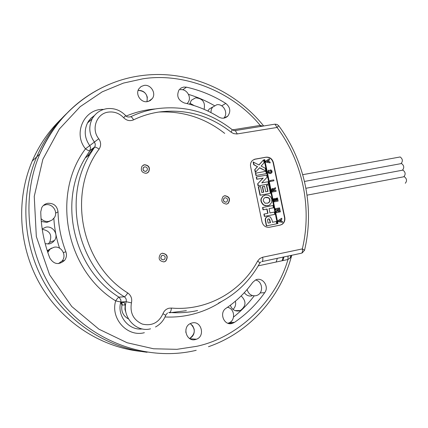 <?xml version="1.0" encoding="UTF-8"?>
<svg xmlns="http://www.w3.org/2000/svg" width="428" height="428" viewBox="0 0 428 428"><rect width="100%" height="100%" fill="white"/><g stroke="black" fill="none" stroke-linecap="round" stroke-linejoin="round"><path stroke-width="0.64" d="M291.752 255.275L290.098 258.025L287.958 259.512C276.301 300.381 238.84 337.317 196.773 346.305L176.93 349.328L153.561 348.772L127.079 342.732L98.889 329.159L71.754 306.502L49.584 274.813L36.327 236.566L34.245 196.388L42.853 159.339L59.364 128.999L80.18 106.674L102.212 91.843L123.424 83.091L142.759 78.827C184.698 72.129 233.281 92.218 260.187 125.404L262.926 126.105M162.581 255.291L161.661 255.725C160.254 258.063 160.869 259.448 163.507 259.876L164.4 259.464C165.839 257.126 165.235 255.735 162.581 255.291M162.501 255.307L161.581 255.741C160.174 258.079 160.789 259.464 163.421 259.892M225.075 197.736L224.181 198.159C222.886 200.39 223.491 201.732 225.984 202.182L226.861 201.775C228.178 199.544 227.584 198.201 225.075 197.736M224.775 197.816L224.079 198.191C222.79 200.422 223.395 201.765 225.888 202.214L226.166 202.139M144.782 166.813L143.487 167.578C142.594 169.804 143.332 171.061 145.697 171.355L146.97 170.612C147.89 168.386 147.162 167.118 144.782 166.813M144.108 167.048L143.407 167.621C142.519 169.841 143.252 171.104 145.616 171.398L146.264 171.173M146.226 173.335L148.623 171.938C150.389 167.717 149.014 165.304 144.487 164.716L142.016 166.187C140.347 170.403 141.748 172.784 146.226 173.335M147.248 173.008L148.425 172.04C150.191 167.819 148.816 165.411 144.295 164.817L143.155 165.192M164.042 261.904L165.711 261.139C168.471 256.714 167.332 254.072 162.298 253.216L160.527 254.055C157.884 258.491 159.061 261.107 164.042 261.904M163.838 261.941L165.502 261.176C168.258 256.805 167.145 254.162 162.164 253.242M226.54 204.129L228.188 203.37C230.697 199.143 229.574 196.586 224.818 195.698L223.095 196.511C220.671 200.748 221.816 203.284 226.54 204.129M226.824 204.065L227.942 203.444C230.451 199.223 229.328 196.666 224.572 195.783L224.197 195.869M195.409 339.559L196.452 339.233C205.536 336.119 201.288 320.411 192.06 322.963L190.583 323.461C181.873 326.96 186.421 342.132 195.409 339.559M190.273 323.616C195.773 328.865 195.543 333.84 189.588 338.532C193.199 336.542 194.719 333.412 194.146 329.143L192.777 325.927L190.273 323.616M147.366 101.634L150.207 100.596L152.373 98.504C156.407 93.133 150.742 84.161 144.092 85.407L141.106 86.515L138.881 88.789C135.114 94.235 140.855 102.907 147.366 101.634M138.126 90.394C145.108 90.961 148.051 94.727 146.965 101.682L147.307 97.236C145.9 92.534 142.84 90.254 138.126 90.394M225.931 117.475L225.989 117.063M226.134 308.219C218.842 312.601 223.881 325.815 231.955 323.488L234.437 322.396C246.282 314.286 256.367 304.378 264.702 292.682C269.624 286.434 262.15 276.295 255.398 280.089L252.664 282.437C245.34 292.613 236.497 301.205 226.134 308.219M183.767 87.05L181.13 87.981L179.065 89.859C176.272 95.899 178.027 100.27 184.324 102.966C196.548 105.663 208.013 110.349 218.724 117.021C222.127 118.866 225.16 118.54 227.835 116.047C230.992 111.435 230.307 107.225 225.781 103.421C213.556 95.744 200.454 90.324 186.464 87.162L183.767 87.05M47.738 203.3C45.068 203.835 43.068 205.29 41.741 207.671L40.756 211.844C41.104 227.696 44.116 243.077 49.792 258.004C53.88 264.456 58.807 265.253 64.58 260.39C66.517 257.763 66.95 254.895 65.88 251.787C60.963 238.872 58.347 225.551 58.021 211.828C57.133 205.884 53.709 203.038 47.738 203.3M142.262 328.929C128.7 330.737 116.657 315.698 120.819 302.002L115.694 300.9C117.101 298.674 118.208 297.428 119.005 297.16C73.932 269.399 57.817 202.203 85.236 157.916L89.869 150.709C89.045 150.94 87.59 150.314 85.504 148.832L89.73 145.616C84.605 138.26 83.867 130.701 87.521 122.932L90.469 118.786L94.39 115.581M147.098 352.26C106.032 347.59 66.565 321.572 44.571 283.165C22.721 244.693 19.902 196.243 36.68 156.91C43.886 140.245 53.826 125.827 66.501 113.655C53.826 125.827 43.886 140.245 36.68 156.91C19.902 196.243 22.721 244.693 44.571 283.165C66.565 321.572 106.032 347.59 147.098 352.26M255.939 175.528L266.344 173.618L265.874 171.328L255.725 173.137L255.463 173.233L255.939 175.528L266.344 173.618M266.697 185.206L267.971 191.375L265.713 191.798L264.563 186.234L262.589 186.592L263.739 192.161L261.786 192.525L260.561 186.576L258.309 187.025L260.015 195.275L270.421 193.301L268.666 184.843L266.425 185.292L267.698 191.428M262.589 186.592L262.321 186.678L263.466 192.215M269.319 158.767L265.644 161.153L265.836 162.068L270.175 162.897L269.977 161.939L269.078 161.757L268.763 160.238L269.522 159.746L269.319 158.767L265.911 161.051L266.104 161.966L270.175 162.897M269.929 181.547L273.941 180.776L273.754 179.878L270.014 180.557L269.929 181.547L273.941 180.776M277.237 209.228L279.73 208.725L279.559 207.88L275.541 208.677L275.809 209.966L278.312 210.191L276.092 211.336L276.36 212.625L280.094 211.903L280.377 211.833L280.201 210.988L277.638 211.486L280.056 210.282L279.88 209.431L277.167 209.222L279.73 208.725M264.718 195.232L262.717 196.243L261.208 198.496C260.417 200.438 261.123 202.583 263.338 204.948L265.349 205.745L268.105 205.547M267.634 216.584L266.275 217.221L265.408 218.398L265.2 219.933L266.328 225.872L276.729 223.801L276.253 221.501L272.502 222.244L272.069 220.136L270.421 217.012L267.933 216.514L266.548 217.151L265.681 218.328L265.472 219.864L266.601 225.813L276.729 223.801M269.025 170.098L268.377 170.665L268.222 171.96L269.03 173.249L270.582 173.517L271.866 172.746L272.096 171.318L271.577 170.285L270.491 169.83L270.421 170.745L271.384 171.451L271.24 172.168L270.336 172.602L269.367 172.5L268.95 171.869L269.405 170.954L269.025 170.098L268.11 170.761L267.949 172.056L268.757 173.345L270.838 173.458M270.491 169.83L270.148 170.842L271.111 171.548L270.598 172.543M280.131 225.128L281.774 224.427C284.064 222.795 284.973 220.479 284.502 217.472L273.15 162.726C271.978 158.858 269.544 157.044 265.841 157.274L254.045 159.409M272.481 188.513L271.652 189.363L272.106 192.065L276.119 191.289L275.932 190.385L274.407 190.669L274.439 189.909L275.573 188.646L275.348 187.571L273.995 189.203L273.519 188.571L272.31 188.62L272.015 190.241L272.379 191.985L276.119 191.289M275.348 187.571L273.872 188.957M259.518 167.851L265.804 170.997L265.226 168.204L261.117 166.069L264.097 162.742L263.509 159.922L258.924 164.924M263.509 159.922L259.042 164.989L253.151 162.041L253.697 164.684L257.367 166.701L254.724 169.649L255.297 172.414L259.662 167.685L265.804 170.997M281.699 218.226L278.023 220.666L278.216 221.586L282.56 222.373L282.362 221.415L281.464 221.249L281.148 219.719L281.902 219.206L281.699 218.226L278.302 220.602L278.494 221.522L282.56 222.373M276.798 198.094L277.258 200.32L276.354 200.491L275.942 198.49L275.236 198.624L275.653 200.625L274.931 200.764L274.482 198.608L273.503 198.822L274.134 201.877L278.147 201.09L277.499 197.961L276.52 198.169L276.98 200.374M275.236 198.624L274.963 198.699L275.37 200.679M262.808 207.452L263.284 209.752L267.093 209.025L267.976 213.299L264.167 214.037L264.643 216.343L274.776 214.369L274.3 212.074L269.95 212.919L269.068 208.639L273.417 207.805L272.946 205.51L262.541 207.521L263.017 209.827L266.821 209.094L267.703 213.353M264.167 214.037L263.899 214.107L264.376 216.413L274.776 214.369M258.084 185.929L268.49 183.981L268.03 181.75L261.781 182.884L267.088 177.213L266.655 175.116L256.511 176.935L256.249 177.031L256.709 179.268L262.969 178.139L257.651 183.821L258.084 185.929L268.49 183.981M277.344 223.667L277.949 223.544L264.718 159.628L264.392 159.687L264.124 159.788L277.344 223.667L277.949 223.544M283.989 256.912L282.945 260.577L283.989 256.912M232.441 129.861L260.187 125.404L260.486 126.495M290.098 258.025L290.928 255.446M288.06 256.051L287.958 259.512L258.234 265.836M255.302 159.034L252.568 160.34C250.829 161.987 250.177 164.079 250.61 166.62L262.011 221.886C263.199 225.802 265.66 227.594 269.394 227.263L280.18 225.117L282.057 224.368C284.347 222.737 285.251 220.415 284.781 217.408L273.422 162.624C272.251 158.756 269.811 156.937 266.109 157.167L255.04 159.141M277.339 258.319L276.162 262.022M254.195 295.876C248.192 303.789 241.312 310.84 233.554 317.025M188.534 94.385C197.549 97.129 206.157 100.869 214.353 105.609M53.853 218.382C54.447 228.525 56.346 238.455 59.546 248.154M283.234 257.073L282.084 260.759M150.544 328.822C136.067 332.749 121.563 316.741 126.169 301.729C126.597 299.659 125.982 298.011 124.318 296.786C78.351 268.436 61.883 199.79 89.816 154.62L95.07 146.296L95.278 144.118L94.395 142.075C89.163 134.563 88.403 126.843 92.127 118.925C95.433 113.153 100.355 109.734 106.882 108.669C114.196 107.877 120.471 110.205 125.709 115.646L123.644 117.711C119.385 113.297 114.324 111.424 108.455 112.093C96.626 113.345 90.822 129.079 98.75 138.758C101.115 142.246 101.233 145.713 99.103 149.147C66.725 192.102 80.769 264.092 127.742 292.939C131.07 295.4 132.306 298.712 131.45 302.858C129.78 312.927 133.408 320 142.342 324.087C151.828 326.238 158.702 322.776 162.966 313.703C164.122 310.787 166.144 308.963 169.044 308.224L171.398 308.064C206.879 311.22 241.167 291.752 257.645 261.059L259.78 258.566L262.674 257.233L302.323 248.914L304.533 250.225L304.142 250.369M261.941 261.578L301.344 253.248C302.398 252.841 302.724 251.402 302.323 248.914C312.237 207.575 302.601 161.736 277.077 127.464L278.714 125.768L277.071 124.468L274.979 124.163L277.077 127.464L236.834 133.985L233.645 133.6L231.152 132.215C209.618 115.383 185.538 108.659 158.906 112.034C183.28 110.954 205.21 118.069 224.7 133.386M273.626 190.246L273.433 189.551L272.813 189.417L272.898 190.952L273.738 190.797L272.813 189.422M272.379 191.985L272.106 192.065M273.455 190.845L273.353 190.332M270.421 170.745L270.148 170.842M269.442 219.05L267.976 219.034L267.505 219.88L268.105 223.111L270.528 222.635L269.442 219.05L268.254 218.901M265.472 219.864L265.2 219.933M266.601 225.813L266.328 225.872M270.255 222.688L269.169 219.115M270.656 196.784L268.388 195.189L265.654 195.002L262.985 196.163L261.476 198.415C260.679 200.358 261.39 202.508 263.611 204.873C266.484 205.991 268.581 205.943 269.908 204.723L271.716 202.262L271.834 199.341L270.656 196.784M263.391 199.32L263.316 200.935L265.002 203.172L267.762 203.172L269.522 201.968C270.325 200.358 270.031 198.95 268.64 197.747C266.778 197.105 265.344 197.206 264.333 198.046L263.391 199.32M267.639 203.204L269.249 202.048C270.052 200.438 269.758 199.031 268.367 197.827L265.365 197.527M253.413 161.934L253.959 164.582L253.697 164.684M253.959 164.582L257.367 166.701M257.635 166.599L254.724 169.649M254.986 169.547L255.559 172.318M279.425 220.869L280.704 221.105L280.506 220.153L279.425 220.869M278.302 220.602L278.023 220.666M278.494 221.522L278.216 221.586M280.399 221.051L280.249 220.324M275.819 208.602L276.087 209.897L275.809 209.966M276.087 209.897L278.312 210.191M278.591 210.121L276.092 211.336M276.37 211.266L276.638 212.561L276.36 212.625M276.638 212.561L280.377 211.833M273.776 198.742L274.412 201.797L274.134 201.877M274.412 201.797L278.147 201.09M270.014 180.557L270.202 181.456M267.035 161.335L268.319 161.597L268.121 160.65L267.035 161.335M265.911 161.051L265.644 161.153M266.104 161.966L265.836 162.068M268.014 161.538L267.864 160.816M263.284 209.752L263.017 209.827M267.093 209.025L266.821 209.094M264.643 216.343L264.376 216.413M269.068 208.639L273.417 207.805M258.576 186.94L260.278 195.195L260.015 195.275M260.278 195.195L270.421 193.301M256.511 176.935L256.977 179.177L256.709 179.268M256.977 179.177L262.969 178.139M263.236 178.048L257.651 183.821M257.913 183.73L258.346 185.838M255.725 173.137L256.201 175.432M264.392 159.687L277.622 223.609M403.823 176.791L404.289 176.7C406.841 178.658 407.199 180.819 405.353 183.195L405.268 183.211M402.448 170.205L402.914 170.119C405.45 172.061 405.803 174.228 403.968 176.614L403.85 176.636M401.079 163.624L401.539 163.539C404.059 165.47 404.406 167.637 402.577 170.034L402.432 170.06M399.709 157.049L400.164 156.964C402.673 158.884 403.01 161.051 401.191 163.459L401.015 163.491M194.221 105.625L189.888 103.196M189.711 104.282L191.295 100.296L195.644 97.809C202.669 98.44 205.488 102.281 204.097 109.338M48.08 244.046L49.595 242.387C52.425 235.079 49.974 230.729 42.244 229.349M42.174 228.9L45.914 227.177C52.992 225.54 58.882 234.651 54.506 240.44L52.574 242.435L50.536 243.532L49.193 243.906L45.191 243.693M233.035 309.407C235.32 307.186 236.106 304.452 235.395 301.205M241.151 295.925C246.491 301.248 246.212 306.122 240.317 310.551L239.177 310.915C234.902 311.472 231.96 309.578 230.35 305.228M185.827 332.39L185.966 329.341M207.917 111.077L209.131 109.124L212.663 107.016M210.929 112.575L211.261 109.547L212.432 107.3L216.745 104.764C223.475 103.399 228.707 113.399 223.764 118.149M47.23 250.701L51.692 248.053M47.781 252.386L50.22 249.032L53.96 247.266C61.268 245.512 67.084 255.27 62.13 260.946L58.422 263.605M50.097 221.046L46.871 222.394L41.286 221.453M43.389 205.494L45.625 204.761C52.446 203.246 58.304 211.806 54.41 217.574L52.056 220.062L48.878 221.367C45.839 221.816 43.233 220.923 41.067 218.676M251.889 295.914C248.796 296.444 246.277 295.352 244.329 292.64M255.543 280.024C262.562 281.094 263.851 292.731 257.228 295.288L255.933 295.716C251.487 296.224 248.545 294.154 247.111 289.515M61.616 118.593C49.124 130.524 39.333 144.669 32.244 161.035C15.793 199.55 18.634 246.967 40.168 284.497C61.841 321.963 100.66 347.178 140.951 351.415M128.459 318.93C123.12 315.923 120.953 311.29 121.959 305.041L120.685 302.51M227.455 307.315C234.79 308.358 235.876 320.545 228.825 322.942L227.873 323.247M180.247 89.725C186.827 88.452 192.209 97.766 187.806 102.773L187.041 103.592M93.598 147.965L87.216 156.488M125.554 304.945L122.237 305.03L122.103 303.607L121.135 302.585L124.077 302.441L125.19 304.918L124.939 309.284L126.174 313.462M120.723 302.371L121.135 302.585M196.206 350.307C149.115 361.644 94.829 343.39 61.413 302.291C28.034 261.203 19.57 201.23 39.858 153.952C54.714 120.947 77.896 97.728 109.391 84.284M232.222 129.689L231.152 132.215M171.398 308.064C171.125 310.723 170.574 312.189 169.745 312.456L168.718 312.51M144.354 332.695C127.33 337.339 110.242 318.539 115.694 300.9C65.837 270.501 51.028 194.232 85.504 148.832C72.68 133.37 84.38 108.327 103.549 109.429M221.447 301.58C211.94 307.818 201.593 312.215 190.406 314.773C182.103 316.64 173.64 317.373 165.01 316.971M234.993 130.604L235.266 130.561M126.148 116.074C135.617 112.093 145.429 109.707 155.594 108.915M99.103 149.147C96.958 147.628 95.455 146.986 94.599 147.232L89.901 150.688L90.57 147.457L89.73 145.616L98.75 138.758M131.45 302.858L126.169 301.729L120.819 302.002L120.883 299.958L119.005 297.16L124.318 296.786C125.158 296.508 126.297 295.229 127.742 292.939M197.624 310.525C188.513 312.563 179.22 313.205 169.745 312.456L169.044 312.461M158.906 112.034C150.1 113.367 141.647 115.972 133.552 119.861C129.925 121.343 126.618 120.626 123.644 117.711M63.392 252.579L65.88 251.787M55.629 213.117L58.021 211.828M182.756 89.805L186.464 87.162M221.699 105.823L225.781 103.421M234.437 322.396L230.061 322.311M264.702 292.682L260.112 292.939M162.966 313.703L165.727 315.243C163.737 320.47 160.323 324.387 155.492 326.987M257.645 261.059C259.32 262.209 259.973 262.995 259.609 263.413C249.893 280.891 236.176 294.132 218.457 303.131M262.674 257.233C263.086 259.759 262.808 261.214 261.84 261.599M130.433 116.849L130.69 116.753C131.535 116.849 132.487 117.882 133.552 119.861M234.902 130.615L235.288 130.556L237.283 133.927M274.541 124.232L235.288 130.556C234.908 130.888 233.902 130.615 232.27 129.732C209.95 112.248 184.917 105.224 157.183 108.664C147.986 110.023 139.159 112.719 130.69 116.753C128.282 117.299 126.618 116.93 125.709 115.646M265.841 157.274L266.109 157.167M273.15 162.726L273.422 162.624M284.502 217.472L284.781 217.408M274.68 188.25L274.407 188.336M274.177 188.823L273.904 188.909M272.192 188.721L271.919 188.807M271.924 189.278L271.652 189.363M272.015 190.241L271.743 190.326M273.433 189.551L273.16 189.631M273.257 189.374L272.984 189.454M270.469 170.751L270.196 170.847M271.101 170.965L270.828 171.061M271.384 171.451L271.111 171.548M271.24 172.168L270.972 172.265M268.987 170.119L268.714 170.221M268.377 170.665L268.11 170.761M268.222 171.96L267.949 172.056M269.03 173.249L268.757 173.345M270.582 173.517L270.314 173.613M265.713 221.511L265.44 221.576M266.548 217.151L266.275 217.221M265.681 218.328L265.408 218.398M270.089 220.506L269.817 220.57M262.985 196.163L262.717 196.243M261.476 198.415L261.208 198.496M263.611 204.873L263.338 204.948M269.522 201.968L269.249 202.048M268.64 197.747L268.367 197.827M265.938 161.035L265.67 161.137M186.394 310.675L169.493 312.798M124.783 301.799L124.077 302.441L123.013 301.89M32.244 161.035L39.858 153.952C58.037 110.916 98.087 81.181 141.181 75.67C187.154 69.282 234.549 89.671 263.685 125.982M189.952 338.751L196.452 339.233M148.644 101.329L152.373 98.504M208.479 346.712C249.438 332.636 280.725 297.187 291.655 255.58M92.127 118.925L87.521 122.932L88.639 121.044L90.955 118.24L94.374 115.56M85.236 157.916L90.089 150.394L94.759 146.954L89.816 154.62L85.236 157.916M62.007 261.096L64.58 260.39M224.128 118.091L227.835 116.047M233.003 323.161L228.509 323.06M165.759 315.147L167.487 312.954M259.732 263.177L260.845 261.973M302.211 252.932L304.533 250.225M304.57 250.08C314.692 207.719 304.822 160.848 278.714 125.768M281.774 224.427L282.057 224.368M272.31 188.62L272.037 188.705M271.111 172.307L270.838 172.404M268.682 170.317L268.41 170.414M266.767 216.991L266.494 217.055M263.156 196.029L262.888 196.11M268.57 202.749L268.843 202.674M307.058 195.168L404.289 176.7M305.929 188.277L402.914 170.119M304.49 181.451L401.539 163.539M302.735 174.683L400.164 156.964M54.506 240.44L49.595 242.387M240.317 310.551L235.09 310.616M209.131 109.124L212.7 106.979M47.39 251.193L48.658 250.744"/></g></svg>
